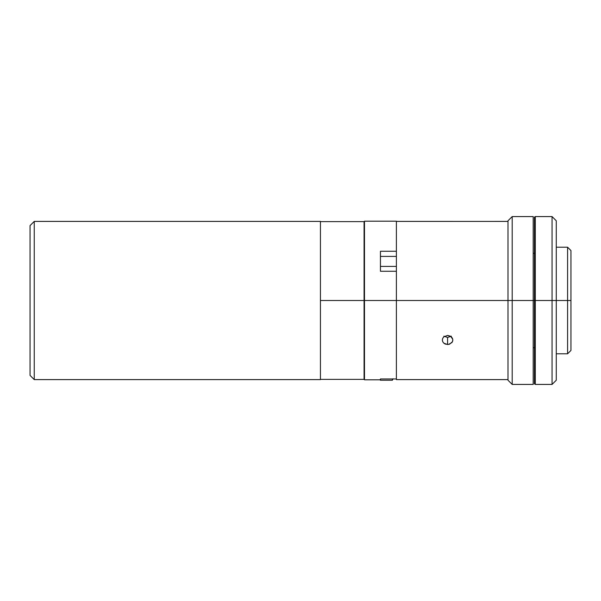 <?xml version="1.0" encoding="UTF-8"?>
<svg xmlns="http://www.w3.org/2000/svg" width="601" height="601" viewBox="0 0 601 601"><rect width="100%" height="100%" fill="white"/><g stroke="black" fill="none" stroke-linecap="round" stroke-linejoin="round"><path stroke-width="0.9" d="M34.249 379.599L30.05 375.407L34.249 379.599L320.431 379.599L34.249 379.599L34.249 221.401L320.431 221.401L320.431 379.599L320.431 221.401L34.249 221.401L34.249 379.599M30.05 225.593L34.249 221.401L30.05 225.593L30.05 375.407L30.05 225.593M396.382 266.408L380.441 266.408L396.382 266.408M380.441 256.409L396.382 256.409L380.441 256.409M380.441 379.809L380.441 378.968L396.382 378.968L396.382 300.5L364.491 300.5L364.491 379.809L380.441 379.809L380.441 378.968L396.382 378.968L396.382 271.261L380.441 271.261L380.441 251.271L396.382 251.271L396.382 221.191L364.491 221.191L364.491 300.5L396.382 300.5L396.382 271.261L380.441 271.261L380.441 251.271L396.382 251.271L396.382 221.191M364.491 221.191L364.491 379.809M533.185 216.578L533.185 300.5L534.439 300.5L533.185 300.5L533.185 384.422L533.185 300.5L512.202 300.5L512.202 384.422L512.202 300.5L508.003 300.5L508.003 380.23L508.003 300.5L512.202 300.5L512.202 216.578L512.202 300.5L533.185 300.5L533.185 216.578L512.202 216.578L508.003 220.77L508.003 300.5L396.382 300.5L508.003 300.5L508.003 220.77M567.592 300.5L567.592 353.794L567.592 300.5L556.263 300.5L567.592 300.5L567.592 247.206L567.592 300.5L570.95 300.5L567.592 300.5M570.95 350.436L570.95 250.564L570.95 350.436L567.592 353.794L556.263 353.794M535.281 384.422L535.281 216.578L535.281 300.5L534.439 300.5L534.439 384.009L534.439 300.5L552.064 300.5L552.064 216.578L552.064 300.5L556.263 300.5L556.263 220.77L556.263 380.23L556.263 300.5L552.064 300.5L552.064 384.422L552.064 300.5L535.281 300.5L535.281 384.422L552.064 384.422L556.263 380.23M534.439 216.991L534.439 300.5L534.439 216.991L535.281 216.991M508.003 221.401L442.434 221.408M443.869 336.177L447.58 337.462L447.58 344.508L443.869 343.216L442.734 341.774L442.336 340.053L442.734 338.303L443.869 336.793L447.58 335.418L451.283 336.793L452.425 338.295L452.823 340.053L452.425 341.774L449.593 344.17L447.58 344.508L447.58 337.462L451.291 336.177M452.823 221.401L396.382 221.401M396.382 379.599L396.382 378.968L396.382 379.599L508.003 379.599M396.382 251.271L396.382 271.261M443.869 343.216L442.734 341.774L442.336 340.053L442.734 338.303L443.869 336.793L447.58 335.418L450.495 336.214L452.726 339.159L452.726 340.932L451.96 342.525L448.609 344.418L445.574 344.17L443.869 343.216L444.665 343.764M320.431 300.5L364.071 300.5L364.071 221.611L364.071 300.5L320.431 300.5M364.071 379.389L364.071 300.5L364.071 379.389L320.431 379.389M380.441 378.968L380.441 380.005M380.441 380.23L392.4 380.23L392.4 378.968M393.031 378.765L392.4 380.23M533.185 384.422L512.202 384.422L508.003 380.23M533.185 253.291L534.439 253.291M570.95 250.564L567.592 247.206L556.263 247.206M533.185 347.709L534.439 347.709M535.281 384.009L534.439 384.009M535.281 216.578L552.064 216.578L556.263 220.77M320.431 221.611L364.071 221.611"/></g></svg>
